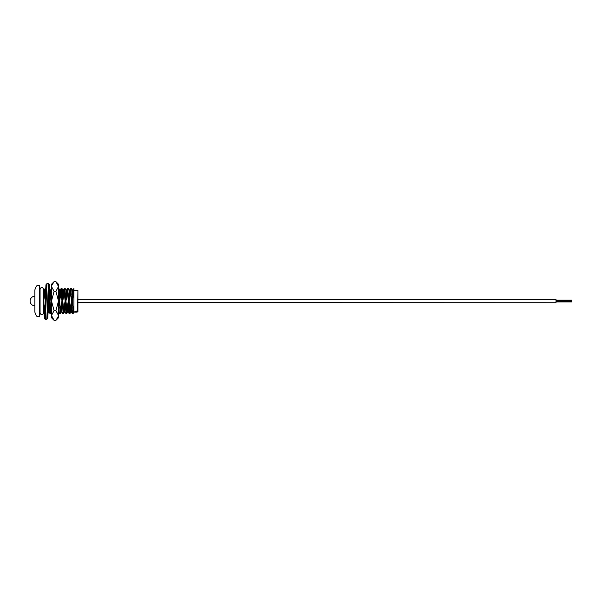 <?xml version="1.0" encoding="UTF-8"?>
<svg xmlns="http://www.w3.org/2000/svg" width="602" height="602" viewBox="0 0 602 602"><rect width="100%" height="100%" fill="white"/><g stroke="black" fill="none" stroke-linecap="round" stroke-linejoin="round"><path stroke-width="0.9" d="M70.863 294.852L71.405 288.275L70.81 288.298L70.306 294.852L70.863 294.852L71.525 302.618L72.24 302.618M555.992 302.58L555.992 299.397L77.906 299.397L77.906 290.503L77.906 311.543L77.906 302.731L555.992 302.731L77.906 302.58M39.657 290.187L39.657 301.023M39.318 285.1L39.318 316.945L37.339 316.359C36.684 316.637 35.864 315.245 34.878 312.175L34.878 289.863C35.864 286.8 36.684 285.408 37.339 285.687L39.657 285.416M45.707 288.275L45.316 288.298L44.804 294.852L45.368 294.852L45.624 290.164M49.582 293.738L49.514 294.852M51.494 289.509L51.494 294.852M58.507 288.825L58.687 288.298L59.613 289.901L58.507 303.536M59.139 293.738L59.079 294.852M61.84 288.275L61.254 288.298L60.742 294.852L61.306 294.852L61.84 288.275L62.804 289.901L61.968 301.023L60.787 307.193L60.23 307.193L59.688 313.77L58.507 310.737M62.33 293.738L62.269 294.852M65.031 288.275L64.437 288.298L63.932 294.852L64.489 294.852L65.031 288.275L65.987 289.901L65.151 301.023L63.978 307.193L63.413 307.193L62.879 313.77L61.916 312.145L61.562 309.007M65.52 293.738L65.452 294.852M68.214 288.275L67.627 288.298L67.115 294.852L67.68 294.852L68.214 288.275L69.177 289.901L68.342 301.023L67.161 307.193L66.604 307.193L66.062 313.77L65.106 312.145L64.753 309.007M68.703 293.738L68.643 294.852M71.405 288.275L72.36 289.901L71.525 301.023L70.351 307.193L69.787 307.193L69.253 313.77L68.289 312.145L67.936 309.007M71.894 293.738L71.826 294.852M43.517 313.356L44.345 313.74L44.849 307.193L44.292 307.193L43.75 313.77L43.344 313.77M50.124 313.77L50.718 313.74L51.223 307.193L50.666 307.193L50.124 313.77L49.168 312.145L48.815 309.007M49.642 308.299L49.703 307.193M59.199 308.299L59.267 307.193M59.688 313.77L60.283 313.74L60.787 307.193M62.39 308.299L62.45 307.193M62.879 313.77L63.466 313.74L63.978 307.193M65.58 308.299L65.641 307.193M66.062 313.77L66.656 313.74L67.161 307.193M68.763 308.299L68.831 307.193M69.253 313.77L69.847 313.74L70.351 307.193M72.436 313.77L73.03 313.74L73.534 307.193L72.977 307.193L72.436 313.77L71.48 312.145L71.126 309.007M71.954 308.299L72.014 307.193M72.511 296.861L71.947 294.852M72.722 293.039L72.36 289.901M67.68 294.852L68.342 301.023L67.943 308.909L67.582 312.145L66.656 313.74M69.32 296.861L68.756 294.852M69.531 293.039L69.177 289.901M64.489 294.852L65.151 301.023L64.753 308.909L64.391 312.145L63.466 313.74M66.13 296.861L65.565 294.852M66.34 293.039L65.987 289.901M61.306 294.852L61.968 301.023L61.57 308.909L61.208 312.145L60.283 313.74M62.947 296.861L62.382 294.852M63.157 293.039L62.804 289.901M58.507 296.741L58.507 306.711M59.756 296.861L59.192 294.852M59.967 293.039L59.613 289.901M48.739 295.65L49.221 301.023L48.378 306.042M50.199 296.861L49.635 294.852M50.41 293.039L50.011 289.863L49.62 293.136L48.822 308.909L48.145 312.686M44.036 293.039L43.577 289.946L43.856 296.237M71.525 301.023L70.773 312.145L69.847 313.74M73.918 288.599L73.497 294.852L73.918 294.852L73.918 288.599M73.918 288.441L73.075 289.901L72.714 293.136L72.315 301.023L73.497 294.852M70.81 288.298L69.885 289.901L69.523 293.136L69.125 301.023L70.306 294.852M67.627 288.298L66.702 289.901L66.34 293.136L65.942 301.023L67.115 294.852M64.437 288.298L63.511 289.901L63.15 293.136L62.751 301.023L63.932 294.852M61.254 288.298L60.328 289.901L59.967 293.136L59.568 301.023L60.742 294.852M51.689 288.298L50.764 289.901L50.402 293.136L50.004 301.023L51.185 294.852M45.316 288.298L44.39 289.901L44.029 293.136L43.63 301.023L44.804 294.852M72.977 307.193L72.315 301.023L71.48 312.145M71.337 305.176L71.901 307.193M69.787 307.193L69.125 301.023L68.289 312.145M68.146 305.176L68.711 307.193M66.604 307.193L65.942 301.023L65.106 312.145M64.963 305.176L65.528 307.193M63.413 307.193L62.751 301.023L61.916 312.145M61.773 305.176L62.337 307.193M60.23 307.193L59.568 301.023L58.733 312.145M58.59 305.176L59.146 307.193M50.666 307.193L50.004 301.023L49.168 312.145M49.025 305.176L49.59 307.193M44.292 307.193L43.577 302.129M73.918 312.175L73.918 305.891L73.534 307.193M73.918 305.891L73.918 294.852M76.085 311.595L77.154 311.64M77.154 311.242L75.483 311.701L75.288 311.272L76.717 311.016M76.89 311.144L77.184 311.573M75.574 311.287L75.709 311.678M75.288 311.512L76.048 311.016M76.048 311.249L76.717 311.249M76.627 311.64L76.273 311.385L76.906 311.302M75.574 311.986L77.154 311.911L75.574 311.986M75.288 311.723L76.085 311.844M77.154 312.054L75.325 312.062M75.325 312.114L77.154 312.114M75.288 311.776L76.078 312.092M65.121 301.82L65.189 300.225M62.789 300.225L62.292 300.225L61.931 301.82M62.721 301.82L62.292 301.82M571.9 300.631L555.992 300.631L571.9 300.631M51.494 315.305L51.494 301L54.082 310.662L51.494 315.493L54.082 320.324L55.918 320.324L58.454 316.155M51.494 286.507L54.082 291.338L51.494 301L51.494 284.264L54.082 281.676L51.546 285.845M54.082 281.676L55.918 281.676L58.507 286.507L58.507 301L55.918 291.338L58.507 286.507L58.507 284.264L55.918 281.676M57.784 284.024L58.454 285.845M55.918 310.662L58.507 301L58.507 315.493L55.918 310.662L54.082 310.662M54.082 291.338L55.918 291.338M54.082 320.324L51.494 317.736L51.494 286.695M58.507 315.493L58.507 317.736L55.918 320.324M77.154 311.859L77.583 311.859L77.906 290.503M46.392 287.711L46.061 284.49L45.654 289.464L44.428 318.45L44.036 314.063L44.382 318.518L45.316 319.346L46.956 283.602L48.446 283.602L46.806 319.346L47.829 317.961L48.514 301.655L47.701 318.45L47.37 315.23M50.086 299.126L49.989 296.064L50.086 299.126M48.446 283.602L49.349 284.317L49.748 289.366L49.341 284.49L48.514 301.655M50.079 299.277L49.951 295.928M49.627 289.171L49.341 287.026L48.928 291.255L48.521 301.549M45.24 301.542L44.834 311.685L44.428 315.915L44.134 313.77M77.583 290.187L73.918 290.187M49.123 288.298L50.049 289.901M51.644 312.145L50.718 313.74M44.759 313.025L44.345 313.74M73.918 312.205L73.03 313.74M73.113 289.863L72.323 289.863M71.518 312.175L70.735 312.175M69.922 289.863L69.14 289.863M68.327 312.175L67.544 312.175M66.739 289.863L65.949 289.863M65.144 312.175L64.354 312.175M63.549 289.863L62.766 289.863M61.953 312.175L61.171 312.175M60.358 289.863L59.575 289.863M58.77 312.175L57.98 312.175M50.801 289.863L50.011 289.863M49.206 312.175L48.423 312.175M44.428 289.863L43.637 289.863M74.55 311.859L73.918 311.859M75.002 312.114L74.565 312.114M71.6 299.427L72.383 299.427M59.598 300.225L58.815 300.225M50.041 300.225L49.251 300.225M34.878 296.237A4.778 4.778 0 0 0 30.1 301.023A4.778 4.778 0 0 0 34.878 305.801M59.53 301.82L58.748 301.82M49.966 301.82L49.183 301.82M571.9 301.941L555.992 301.941M571.9 301.798L555.992 301.798M571.9 301.316L555.992 301.316M571.9 301.564L555.992 301.564M571.9 301.113L555.992 301.113M571.9 300.887L555.992 300.887M571.9 300.406L555.992 300.406M571.9 300.18L555.992 300.18M43.577 289.306L43.577 312.889C42.953 314.357 42.366 314.936 41.824 314.643C41.29 314.936 40.703 314.357 40.071 312.889L40.071 289.306C40.703 287.839 41.29 287.259 41.824 287.553C42.321 287.229 42.9 287.816 43.577 289.306L43.577 289.728M49.214 287.447L48.529 301.301M44.548 315.493L45.248 301.278M46.956 283.602L45.933 284.987L45.24 301.61M45.316 319.346L46.806 319.346"/></g></svg>
